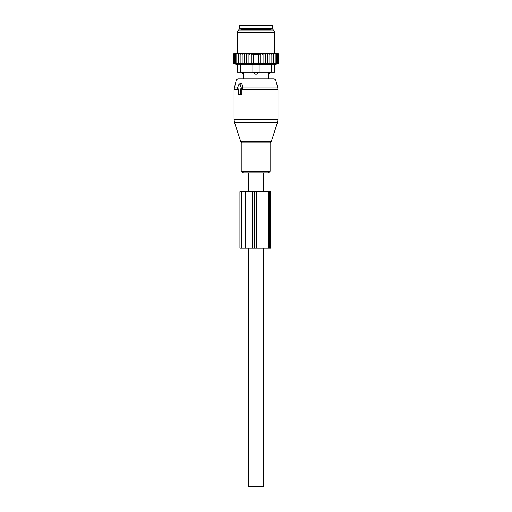 <?xml version="1.0" encoding="UTF-8"?>
<svg xmlns="http://www.w3.org/2000/svg" width="512" height="512" viewBox="0 0 512 512"><rect width="100%" height="100%" fill="white"/><g stroke="black" fill="none" stroke-linecap="round" stroke-linejoin="round"><path stroke-width="0.77" d="M237.843 88.922L238.266 88.922L238.266 93.939A0.627 0.442 -90 0 0 238.714 94.566L240.038 94.566A0.627 0.442 -90 0 0 240.486 93.939L241.856 93.939L241.856 89.21L242.874 87.808L241.997 83.974L241.267 83.418L239.296 83.917A0.627 0.442 -90 0 0 238.989 84.218L237.459 87.981A0.627 0.442 -90 0 0 237.843 88.922L237.76 88.909M239.296 83.917A0.627 0.442 -90 0 1 239.757 84.218L241.293 87.981A0.627 0.442 -90 0 1 240.909 88.922L240.486 88.922L240.486 93.939M259.52 172.928L243.488 172.928C242.227 172.474 241.696 171.942 241.894 171.341L270.106 171.341L268.512 172.928L259.52 172.928M270.515 72.307L268.461 72.621L268.851 78.893L274.221 78.893L237.779 78.893L236.269 80.051L234.054 89.53L234.054 119.59L277.946 119.59L277.485 122.496L234.515 122.496L234.054 119.59M239.622 94.79L241.165 94.842L241.856 93.939M240.486 88.922L241.856 89.21M270.515 72.621L268.826 74.08A2.509 1.805 -90 0 0 269.811 72.621L269.811 72.307M268.461 72.307L268.826 74.08M243.174 74.08L243.539 72.621L243.174 74.08A2.509 1.805 90 0 1 242.189 72.621L241.485 72.621L243.149 74.189L243.149 78.893M252.864 64.109L252.864 72.307L259.136 72.307L256.794 74.08L255.206 74.08L252.864 72.307L240.326 72.307L240.326 64.109L265.018 64.467L271.674 64.109L271.674 72.307L259.136 72.307L259.136 64.109M243.539 72.307L242.189 72.307M257.741 72.307L252.864 72.621M256.794 74.08A2.509 1.741 -90 0 0 257.741 72.621L259.136 72.621M272.454 28.736L239.546 28.736L239.546 25.6L272.454 25.6L272.454 28.736M242.163 53.811L241.082 53.811L240.16 54.438L240.16 63.379L242.163 63.738L242.163 53.811L243.226 53.811L242.163 54.438M241.082 53.811L240.192 53.811L240.16 54.438M268.774 53.811L269.837 53.811L269.837 54.438L268.774 53.811L267.68 53.811L267.68 54.438L266.4 53.811L265.414 53.811L265.414 54.438L263.77 53.811L263.072 53.811L263.072 54.438L260.717 53.824L260.717 54.438L258.355 54.074L258.355 54.438L253.645 54.438L253.645 54.074L251.283 54.438L251.283 53.824L248.928 54.438L248.928 63.61L246.586 63.379L246.586 53.811L245.6 53.811L244.32 54.438L244.32 63.706L242.163 63.379M248.928 63.379L267.68 63.379L267.68 63.706L269.837 63.379L269.837 63.738L271.84 63.379L271.77 63.744L278.886 63.379L278.886 54.438L278.259 53.811L269.837 53.811M233.28 54.272L233.754 53.811L233.114 54.438L233.114 63.379L234.509 63.744L233.267 63.379L233.267 54.438L233.754 53.811M233.83 53.811L233.267 54.438M240.192 53.811L233.965 53.811M245.6 53.811L243.226 53.811M246.586 53.811L248.23 53.811L246.586 54.438M263.072 53.811L248.23 53.811M263.77 53.811L265.414 53.811M266.4 53.811L267.68 53.811M270.918 53.811L271.84 54.438L271.808 53.811M271.84 63.379L271.84 54.438M273.632 63.379L273.632 54.438L272.781 53.811M273.504 53.811L273.632 54.438M275.194 63.379L275.194 54.438L274.355 53.811M274.97 53.811L275.194 54.438M276.499 63.379L276.499 54.438L275.68 53.811M276.179 53.811L276.499 54.438M277.53 63.379L277.53 54.438L276.742 53.811M277.126 53.811L277.53 54.438M278.278 63.379L278.278 54.438L277.53 53.811M277.792 53.811L278.278 54.438M278.733 63.379L278.733 54.438L278.035 53.811M278.17 53.811L278.733 54.438M278.246 53.811L278.72 54.272M233.267 63.379L234.79 63.744L233.722 63.379L233.722 54.438L234.208 53.811M234.47 53.811L233.722 54.438M234.874 53.811L234.47 54.438L235.258 53.811M235.821 53.811L235.501 54.438L236.32 53.811M237.03 53.811L236.806 54.438L237.645 53.811M238.496 53.811L238.368 54.438L239.219 53.811M244.32 53.811L244.32 54.438M244.32 63.379L246.586 63.379M248.928 53.811L248.928 54.438M251.283 63.379L251.283 54.438M253.645 63.379L253.645 54.438M258.355 63.379L258.355 54.438M260.717 63.379L260.717 54.438M263.072 63.379L263.072 54.438M240.326 72.307L237.19 72.307L237.19 64.109L240.326 64.109M274.81 64.109L274.81 72.307L274.81 64.109L271.674 64.109M264.41 29.99L273.542 29.99L274.81 32.186L237.19 32.186L238.458 29.99L264.41 29.99M274.81 72.307L271.674 72.307M278.509 63.475L274.81 64.467M269.837 63.738L269.837 54.438M267.68 63.379L267.68 54.438M265.414 63.379L265.414 54.438M240.16 63.379L240.23 63.744L238.368 63.379L238.368 54.438M233.722 63.379L235.36 63.744L234.47 63.379L236.198 63.744L235.501 63.379L237.299 63.744L236.806 63.379L238.65 63.744L238.368 63.379M236.806 63.379L236.806 54.438M235.501 63.379L235.501 54.438M234.47 63.379L234.47 54.438M269.549 191.738L239.93 191.738L239.93 248.166L270.65 248.166L270.65 191.738L269.549 191.738L269.549 248.166M248.634 191.738L248.634 172.928L263.366 172.928L263.366 191.738M263.366 248.166L263.366 486.4L248.634 486.4L248.634 248.166M271.36 141.338L270.758 141.946L241.242 141.946L240.64 141.338L271.36 141.338L277.485 122.496M277.946 119.59L277.946 89.53L241.856 89.53M270.758 141.946L270.106 142.835L241.894 142.835L241.894 171.341M277.946 89.53L277.626 87.098L242.675 87.098M277.626 87.098L275.731 80.051L236.269 80.051M237.818 87.098L234.374 87.098M239.757 84.218L241.997 83.974M241.293 87.981L242.874 87.808M240.909 88.922L242.099 89.216M238.266 89.53L234.054 89.53M240.038 94.566L241.165 94.842M238.714 94.566L239.834 94.842M255.206 74.08A2.509 1.741 90 0 1 254.259 72.621L254.259 72.307M270.733 29.99L270.733 29.363L241.267 29.363L241.267 29.99M241.395 191.738L241.395 248.166M245.389 191.738L245.389 248.166M252.48 191.738L252.48 248.166M254.598 191.738L254.598 248.166M256.282 191.738L256.282 248.166M268.442 191.738L268.442 248.166M240.64 141.338L234.515 122.496M241.242 141.946L241.894 142.835M270.106 142.835L270.106 171.341M275.731 80.051L274.221 78.893M238.63 94.554L239.725 94.829M241.267 29.363L240.64 28.736M270.733 29.363L271.36 28.736M274.81 53.811L274.81 32.186M237.19 53.811L237.19 32.186M237.19 64.467L233.114 63.379"/></g></svg>
